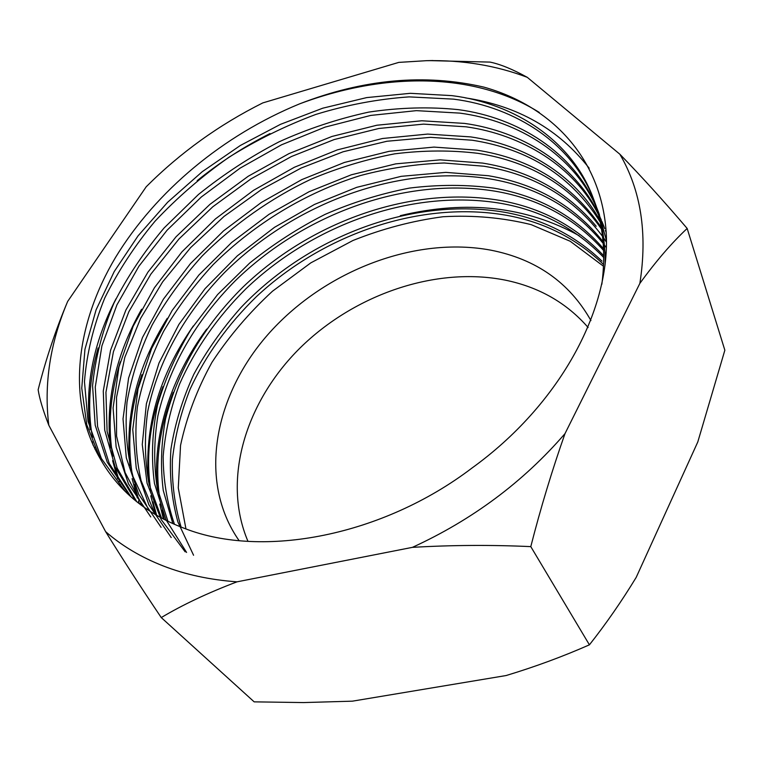 <?xml version="1.0" encoding="UTF-8"?>
<svg xmlns="http://www.w3.org/2000/svg" width="763" height="763" viewBox="0 0 763 763"><rect width="100%" height="100%" fill="white"/><g stroke="black" fill="none" stroke-linecap="round" stroke-linejoin="round"><path stroke-width="1.14" d="M236.997 581.835C210.006 579.88 185.371 574.568 163.101 565.898C140.907 557.171 121.746 545.745 105.618 531.639L48.794 425.21C43.787 384.294 50.072 343.035 67.669 301.423L146.219 186.754C180.354 152.648 219.219 124.693 262.815 102.9L398.782 62.394L426.364 60.687C462.426 59.915 496.064 65.465 527.281 77.33L619.861 154.221C640.987 190.397 647.653 233.449 639.871 283.378L565.001 433.622C523.275 481.92 472.411 519.832 412.411 547.357L236.997 581.835C207.813 592.918 182.567 604.83 161.251 617.572L254.165 701.855L303.588 702.57L352.401 701.168L506.146 675.532C534.997 666.814 562.751 656.581 589.418 644.83C606.089 623.724 621.683 601.234 636.199 577.372L697.802 441.939L724.85 350.227L687.167 228.461C671.812 242.806 656.046 261.108 639.871 283.378M588.13 327.508C566.68 302.882 539.069 287.098 505.297 280.135C435.902 266.277 354.537 294.346 300.078 347.957C245.848 401.567 221.585 479.393 247.975 541.349M590.934 320.565C569.446 282.539 536.093 259.077 490.886 250.178C415.282 235.986 325.925 270.417 270.169 332.019C214.546 393.45 196.94 480.423 239.105 540.643M193.573 555.254L177.913 522.026C171.541 498.859 169.214 474.596 170.922 449.235C174.965 423.627 182.615 398.62 193.859 374.213C206.554 350.904 222.195 328.748 240.774 307.737C309.196 235.567 413.746 196.53 504.972 212.333C542.607 219.048 574.949 235.319 602.007 261.127M181.108 527.109C174.679 505.611 171.77 483.141 172.39 459.679C175.042 435.854 180.955 412.344 190.121 389.14C205.714 355.348 227.851 324.485 256.511 296.559C324.332 233.23 421.453 200.459 506.298 215.252C544.095 222.052 576.532 238.485 603.609 264.561M172.839 523.628L163.263 490.466C160.344 467.328 161.098 443.513 165.523 419.011C178.199 369.607 204.112 325.543 243.273 286.802C312.248 220.583 412.23 185.667 499.517 200.345C540.977 207.584 575.722 226.058 603.743 255.786M174.489 524.353C167.021 502.664 163.253 479.965 163.168 456.274C165.189 432.058 170.645 408.024 179.534 384.18C194.889 349.368 217.016 317.561 245.934 288.767C314.69 223.13 414.09 188.652 500.89 203.359C541.606 210.502 575.893 228.566 603.752 257.541M186.582 552.441L165.867 519.546L154.469 483.475C151.074 458.22 152.075 432.154 157.464 405.287C165.304 378.601 176.596 353.155 191.332 328.958L217.589 294.575L249.635 263.101C273.431 244.036 298.552 227.803 325 214.422C352.096 202.567 380.241 193.792 409.445 188.089C438.687 184.484 466.861 184.503 493.985 188.165C538.459 195.729 574.978 215.919 603.543 248.738M167.946 521.339L157.207 487.948C153.659 464.715 153.897 440.68 157.912 415.835C169.453 365.782 196.272 320.231 235.214 280.832C304.866 212.877 406.603 176.634 495.378 191.227C539.088 198.714 575.168 218.476 603.619 250.502M185.171 551.84L161.184 519.546L147.049 483.17L142.261 444.486L146.391 403.722L159 363.026L178.876 324.456L204.999 288.738L237.35 255.834L274.489 227.336L314.49 204.436L356.741 187.336L401.224 176.329L445.83 172.371L488.32 175.719C535.922 183.625 574.167 205.609 603.066 241.652M161.508 518.039L149.138 484.4C144.741 461.043 144.255 436.732 147.698 411.457C158.246 360.336 185.094 313.288 224.332 272.753C294.871 202.472 398.992 164.398 489.751 178.857C536.551 186.677 574.377 208.204 603.209 243.426M171.217 537.553L148.852 504.744L136.243 468.272L132.752 429.502L138.046 388.872L151.618 348.51L172.18 310.407L198.885 275.033L231.647 242.481L268.996 214.346L309.034 191.742L351.314 174.794L395.73 163.864L440.203 159.858L482.578 163.082C529.284 170.559 567.167 191.618 596.208 226.268M155.156 514.443L141.098 480.652C135.795 457.151 134.555 432.564 137.397 406.908C142.586 381.08 151.303 355.92 163.549 331.438C177.197 308.023 193.773 285.724 213.278 264.532C255.128 223.111 305.953 192.591 360.46 175.538C388.462 168.127 416.379 163.94 444.209 162.996L484.009 166.239C534.005 174.384 573.509 197.751 602.512 236.311M161.098 527.347L138.78 494.424L126.296 457.8L123.024 418.858L128.594 378.038L142.49 337.484L163.396 299.172L190.473 263.578L223.616 230.817L261.347 202.453L301.757 179.629L344.409 162.462L389.178 151.312L434.004 147.097L476.684 150.111C530.81 158.666 572.317 184.427 601.206 227.384M148.928 510.542L133.077 476.694C126.82 453.031 124.798 428.196 127.011 402.206C131.665 375.901 140.058 350.16 152.171 324.971C165.781 300.889 182.405 277.951 202.033 256.168C233.564 224.436 271.237 198.065 310.741 179.334C337.847 167.898 365.839 159.391 394.738 153.83C423.608 150.235 451.41 150.082 478.163 153.363C531.449 161.842 572.565 187.107 601.511 229.177M150.75 516.913L128.47 483.866L116.138 447.099L113.086 407.986L118.952 366.974L133.182 326.221L154.441 287.708L181.899 251.904L215.433 218.914L253.545 190.321L294.346 167.278L337.36 149.882L382.501 138.504L427.671 134.078L470.676 136.901C524.553 144.665 574.978 174.679 599.794 220.202M142.805 506.317L125.094 472.526L116.558 436.093L116.529 397.332L124.789 357.446L140.611 318.39L162.643 281.862L190.607 247.651L224.036 216.425L261.48 189.558L301.185 168.032L343.131 151.77L386.908 141.26L430.599 137.34L472.183 140.22C528.883 149.033 571.544 176.291 600.176 221.995M135.328 500.547L115.156 466.975L104.722 430.179L103.282 391.009L110.559 350.255L125.905 310.007L147.917 272.153L176.024 236.807L209.968 204.331L248.233 176.253L288.977 153.621L331.943 136.463L376.893 125.227L421.805 120.773L464.543 123.415C521.501 131.226 574.329 163.873 598.03 212.991M136.806 501.749L117.14 468.11L107.097 431.391L105.943 392.296L113.429 351.705L128.871 311.695L150.883 274.108L178.971 238.991L212.81 206.773L250.913 178.933L291.437 156.529L334.204 139.553L378.915 128.461L423.579 124.121L466.088 126.811C522.264 134.612 574.51 166.601 598.507 214.794M129.51 495.511L107.278 462.254L95.194 425.21L92.571 385.754C95.27 358.114 102.385 330.579 113.906 303.169C127.402 276.702 144.131 251.637 164.112 227.956L198.456 194.489C223.912 174.059 250.75 156.52 278.981 141.861C307.785 128.813 337.694 118.894 368.701 112.113C399.726 107.488 429.588 106.667 458.286 109.643C518.411 117.531 573.538 152.762 595.893 205.752M130.95 496.808L109.243 463.465L97.578 426.469L95.261 387.079L101.908 345.839L116.92 304.895L138.923 266.22L167.116 230.188L201.356 196.968L240.126 168.127L281.499 144.817L325.086 127.116L370.761 115.413L416.417 110.645L459.86 113.115C519.183 120.974 573.747 155.576 596.466 207.565M605.088 264.942C605.412 242.005 601.959 221.06 594.72 202.119L593.356 198.485C572.603 141.346 515.283 103.549 451.915 95.633L410.36 93.315L366.698 97.597L322.787 108.184L280.479 124.34L240.393 145.456L202.233 171.704L167.631 202.262L138.046 235.881L114.212 271.58L96.09 309.835L84.951 349.292L81.755 388.167L86.782 424.829L100.554 459.288C106.858 470.485 114.679 480.804 124.016 490.256C140.335 506.746 160.802 519.574 185.419 528.74C262.701 558.65 382.244 536.275 471.944 468.072C559.537 404.895 609.551 310.894 606.337 235.223C602.646 159.419 552.069 106.21 483.933 87.135C424.962 73.448 363.465 79.037 299.458 103.921C384.218 72.123 474.281 71.722 539.298 112.438M125.246 491.477L101.403 458.553L88.022 421.357L84.464 381.7C86.658 353.794 93.429 325.887 104.769 297.971C118.217 270.932 134.965 245.352 155.023 221.232C177.226 197.598 201.909 176.234 229.1 157.149C256.854 139.906 285.744 125.676 315.787 114.45C346.879 104.893 377.99 99.037 409.111 96.882L453.499 99.133C516.065 107.058 572.841 144.226 594.024 200.307M605.126 259.058L605.65 259.658M604.906 252.057L606.118 253.545M604.42 245.018L606.385 247.689M603.638 237.942L606.471 242.233M598.879 214.727L601.273 219.954M602.017 221.69L604.096 226.897M599.375 216.53L601.826 221.718M602.598 223.454L604.735 228.633M605.402 230.369L606.223 232.581M596.656 207.526L598.783 212.867L606.461 240.679M597.248 209.329L599.441 214.632M593.356 198.494C603.085 223.902 605.927 252.486 601.864 284.246M100.554 459.288C65.961 400.499 76.004 323.827 115.528 257.436C156.119 190.74 223.368 135.204 299.458 103.921M48.794 425.21C43.005 410.303 39.457 398.486 38.15 389.74C45.894 359.135 55.737 329.702 67.669 301.423M161.251 617.572C140.878 587.319 122.338 558.669 105.618 531.639M565.001 433.622C552.04 470.409 540.633 508.082 530.79 546.623L589.418 644.83M530.79 546.623C491.277 544.82 451.82 545.059 412.411 547.357M429.531 60.611L490.056 62.099C500.347 64.226 512.746 69.309 527.281 77.33M619.861 154.221C641.817 176.806 664.249 201.556 687.167 228.461M603.533 266.277L570.228 241.27L531.153 224.637C502.893 217.665 473.537 215.032 443.074 216.73C412.497 220.793 382.454 228.719 352.954 240.498L310.846 262.844L272.496 291.208C249.1 312.763 228.929 336.473 211.961 362.349C197.15 389.14 186.677 416.817 180.545 445.373L178.275 487.929L185.953 528.931M197.169 180.688C220.126 162.109 244.418 146.401 270.026 133.563M465.277 97.855C517.476 105.742 558.774 129.195 589.179 168.213M95.137 449.493L94.574 447.309M92.476 437.6C87.344 409.044 89.214 379.163 98.103 347.947M121.698 487.691L120.344 484.162M119.457 481.711L114.917 466.412M112.771 456.16C107.602 425.926 110.11 394.471 120.306 361.805M140.516 504.629L140.115 503.561M139.143 500.881L134.374 484.6M132.18 473.813C127.011 441.806 130.244 408.768 141.88 374.709M156.682 515.34L152.982 501.93M150.769 490.628C145.638 456.76 149.691 422.12 162.92 386.688M164.379 519.555L161.985 510.294M159.772 498.735C154.679 463.904 159.171 428.434 173.258 392.344M93.048 445.163L92.256 441.739M90.091 429.779C84.626 386.669 93.258 343.007 115.986 298.791M120.296 486.117L118.666 481.806M117.655 478.906L112.628 460.652M110.444 448.053C105.17 401.576 115.547 355.31 141.584 309.234M139.448 503.818L138.456 501.157M137.35 498.01L132.104 478.649M129.92 465.42C124.951 415.167 137.397 366.135 167.259 318.305M155.709 514.767L150.75 495.788M148.575 481.949C144.054 427.394 158.981 375.377 193.344 325.906M163.425 519.059L159.772 504.057M157.617 489.913C151.37 436.312 171.675 376.169 206.697 329.091M400.337 215.652C466.479 199.801 526.089 206.487 579.184 235.719M426.364 60.687L432.888 60.535"/></g></svg>
